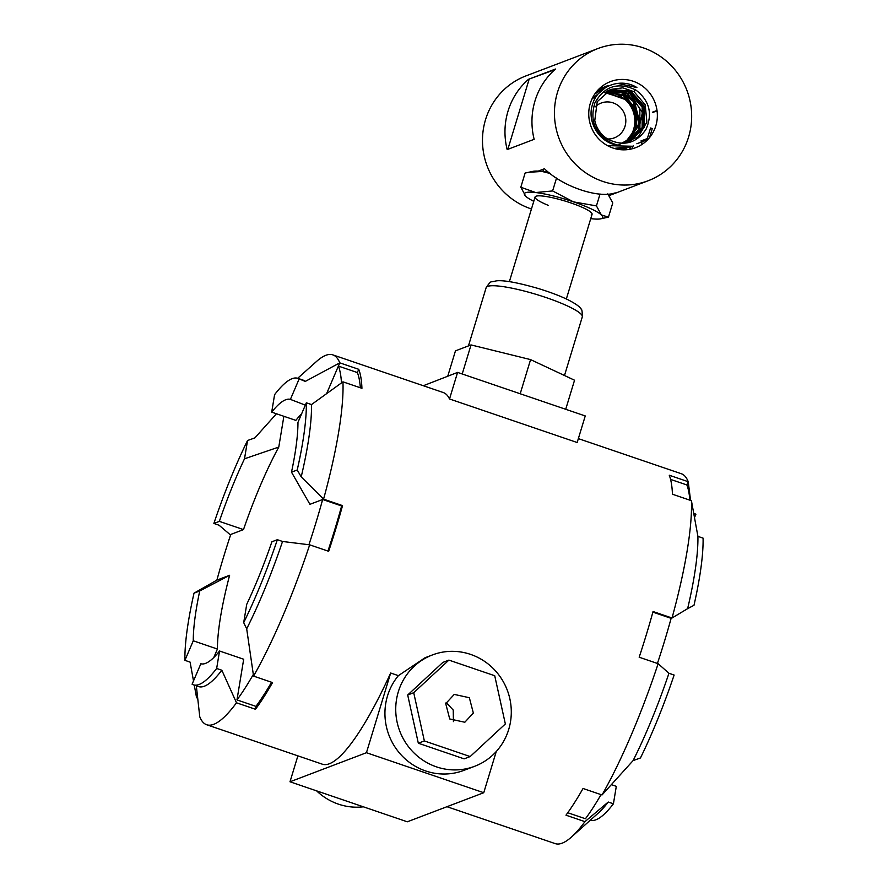 <?xml version="1.0" encoding="UTF-8"?>
<svg xmlns="http://www.w3.org/2000/svg" width="888" height="888" viewBox="0 0 888 888"><rect width="100%" height="100%" fill="white"/><g stroke="black" fill="none" stroke-linecap="round" stroke-linejoin="round"><path stroke-width="1.33" d="M473.337 713.042L469.352 697.713L454.245 694.416L445.732 703.629L449.716 718.958L464.824 722.244L473.337 713.042M505.35 723.953L470.163 756.565L424.353 740.936L413.719 692.707L448.906 660.106L494.727 675.735L505.35 723.953M453.424 721.611L453.235 710.067L446.142 702.475M424.353 740.936L418.326 743.223L464.135 758.851L470.163 756.565M418.326 743.223L407.692 694.993L413.719 692.707M407.692 694.993L442.879 662.393L448.906 660.106M691.419 500.699A195.393 39.427 -71.2 0 1 672.027 618.004L687.623 608.657A161.905 32.667 -71.2 0 0 697.913 536.374L691.419 500.699L672.449 494.228A195.393 39.427 108.8 0 0 669.263 475.235L688.233 481.707L686.857 484.948A191.675 38.684 108.8 0 1 689.832 500.155M571.428 837.062L598.423 812.953A161.905 32.667 108.8 0 0 608.247 802.031L584.948 821.655A195.393 39.427 108.8 0 1 571.428 837.062A195.393 39.427 108.8 0 1 555.155 843.6L446.986 806.704M611.543 784.715L616.305 786.335L613.419 803.795A161.905 32.667 108.8 0 1 590.309 820.201M608.247 802.031L613.419 803.795M567.754 812.731L585.436 818.758A191.675 38.684 108.8 0 0 601.032 794.627M584.948 821.655L565.978 815.184A195.393 39.427 108.8 0 0 583.039 788.489L602.02 794.96L633.1 760.594A161.905 32.667 108.8 0 0 668.953 673.27L658.141 663.691A195.393 39.427 108.8 0 1 602.02 794.96M652.88 612.121L671.117 618.348L672.027 618.004L653.046 611.532A195.393 39.427 108.8 0 1 639.171 657.22L658.141 663.691M668.953 673.27L674.125 675.035A161.905 32.667 108.8 0 1 640.459 757.964L633.1 760.594M671.117 618.348A191.675 38.684 108.8 0 1 657.431 663.447M687.623 608.657L693.983 605.316A161.905 32.667 108.8 0 0 703.085 538.139L697.913 536.374M670.573 479.398L686.857 484.948M578.354 438.617L681.307 473.726A195.393 39.427 108.8 0 1 688.233 481.707L690.564 500.399M693.728 513.353L694.649 513.675A161.905 32.667 108.8 0 1 695.903 514.252L694.494 517.549M695.903 514.252L693.794 513.697M462.215 373.981L471.04 344.921L530.58 359.607L574.547 380.219L565.712 409.29M471.04 344.921L455.466 350.849L447.774 376.135M530.58 359.607L520.202 393.761M423.31 385.736L457.586 372.405L449.517 398.967L577.167 442.513L585.248 415.95L457.586 372.405M299.145 378.921A161.905 32.667 -71.2 0 0 297.88 378.344A161.905 32.667 -71.2 0 0 274.581 394.683L271.695 412.143A139.571 28.161 108.8 0 1 290.398 399.389L299.145 378.921L305.317 381.396L339.771 362.848A195.393 39.427 -71.2 0 0 332.845 354.878L443.256 392.529A195.393 39.427 108.8 0 1 449.517 398.967M297.88 755.855L289.999 781.784L407.303 821.8L483.749 792.718L496.27 751.503M363.392 806.815A59.552 57.52 -110.8 0 1 316.616 790.864M508.713 729.448A59.552 57.52 69.2 0 0 492.807 668.087A59.552 57.52 69.2 0 0 432.345 654.967A59.552 57.52 69.2 0 0 399.744 731.068A59.552 57.52 69.2 0 0 474.68 766.289A59.552 57.52 69.2 0 0 508.713 729.448M474.68 766.289L463.891 770.384A59.552 57.52 -110.8 0 1 395.848 748.295A59.552 57.52 -110.8 0 1 398.39 675.646L425.086 657.731L432.345 654.967M398.39 675.646L390.665 673.015L366.444 752.713L483.749 792.718M289.999 781.784L366.444 752.713M390.665 673.015A195.393 39.427 108.8 0 1 322.266 764.168L206.693 724.741A195.393 39.427 108.8 0 1 199.767 716.771L196.27 685.27M323.565 499.145L322.655 499.489L341.636 505.96L342.535 505.616L323.565 499.145A195.393 39.427 -71.2 0 0 342.957 381.84L311.499 404.573A161.905 32.667 -71.2 0 1 301.21 476.867L323.565 499.145M308.924 544.744A191.675 38.684 -71.2 0 0 322.655 499.489L309.923 504.329L291.497 472.161L297.225 469.985A161.905 32.667 -71.2 0 0 306.327 402.808L297.968 422.344A139.571 28.161 108.8 0 1 291.497 472.161M301.21 476.867L297.225 469.985M306.327 402.808L311.499 404.573M305.317 381.396A161.905 32.667 -71.2 0 0 303.063 380.108L297.88 378.344M332.845 354.878A195.393 39.427 -71.2 0 0 316.572 361.416L297.691 378.277M219.347 521.367A139.571 28.161 108.8 0 1 244.511 458.796L247.541 440.515A161.905 32.667 -71.2 0 0 213.875 523.443L219.347 521.367L243.49 529.603L230.758 534.443A191.675 38.684 -71.2 0 0 216.883 580.13L229.615 575.291L199.733 590.986L194.017 593.162A161.905 32.667 -71.2 0 0 184.915 660.339L193.262 640.792L217.416 649.039L213.808 657.475M276.457 413.764L254.9 437.873L247.541 440.515M213.875 523.443L219.047 525.208L230.569 535.031M194.017 593.162L216.883 580.13M193.262 640.792A139.571 28.161 108.8 0 1 199.733 590.986M229.615 575.291A139.571 28.161 -71.2 0 0 217.416 649.039M219.547 651.004A139.571 28.161 108.8 0 1 200.843 663.758L192.097 684.226A161.905 32.667 -71.2 0 0 193.351 684.803A161.905 32.667 -71.2 0 0 216.661 668.464L219.547 651.004L243.689 659.24L236.974 699.91A191.675 38.684 -71.2 0 0 253.302 674.492M216.661 668.464L221.834 670.229A161.905 32.667 108.8 0 1 198.524 686.568L193.351 684.803M271.55 682.239A191.675 38.684 108.8 0 1 255.944 706.382L255.467 709.268L236.497 702.797A195.393 39.427 108.8 0 1 206.693 724.741M236.497 702.797L221.834 670.229M246.686 628.804L253.557 676.101A195.393 39.427 -71.2 0 0 309.679 544.832L282.539 541.469A161.905 32.667 -71.2 0 1 246.686 628.804L243.701 622.632A161.905 32.667 -71.2 0 0 277.367 539.704L282.539 541.469M277.367 539.704L271.894 541.78A139.571 28.161 108.8 0 1 246.72 604.351L243.701 622.632M255.467 709.268A195.393 39.427 -71.2 0 0 272.538 682.583L253.557 676.101M236.974 699.91L255.944 706.382M184.915 660.339L190.088 662.104L193.506 680.93M197.436 698.068L196.581 697.779L194.272 685.114M243.49 529.603A139.571 28.161 -71.2 0 1 278.777 447.075L244.511 458.796M278.777 447.075L283.871 416.294M271.695 412.143L295.848 420.379A139.571 28.161 -71.2 0 1 301.576 413.908M306.349 405.527L290.398 399.389M326.606 393.65L339.771 362.848L358.752 369.319L357.365 372.56A191.675 38.684 108.8 0 1 360.35 387.767M341.469 382.917A191.675 38.684 -71.2 0 0 338.395 366.089L357.365 372.56M342.957 381.84L361.938 388.311A195.393 39.427 -71.2 0 0 358.752 369.319M341.636 505.96A191.675 38.684 108.8 0 1 327.95 551.06M309.679 544.832L328.66 551.304A195.393 39.427 -71.2 0 0 342.535 505.616M531.446 208.991A70.718 68.309 -110.8 0 1 482.539 143.368A70.718 68.309 -110.8 0 1 525.962 75.902L597.913 48.54A70.718 68.309 69.2 0 0 559.207 138.917A70.718 68.309 69.2 0 0 648.196 180.73A70.718 68.309 69.2 0 0 688.6 136.996A70.718 68.309 69.2 0 0 669.719 64.125A70.718 68.309 69.2 0 0 597.913 48.54M657.065 110.834L652.48 112.576M641.558 144.711A70.718 68.309 69.2 0 0 641.88 141.858M534.154 139.316L507.17 149.584A70.718 68.309 69.2 0 1 528.527 79.298L555.511 69.031A70.718 68.309 -110.8 0 0 534.154 139.316M538.239 171.118L544.488 168.742C562.204 186.402 598.601 198.868 615.195 192.863L609.013 195.216M554.734 69.719L528.527 79.298M529.059 79.476L507.836 149.328M612.909 148.019A35.354 34.155 -110.8 0 1 591.575 99.9A35.354 34.155 -110.8 0 1 640.026 84.449A35.354 34.155 -110.8 0 1 654.534 129.371A35.354 34.155 -110.8 0 1 612.909 148.019M618.659 145.321C605.538 142.025 597.58 133.788 594.782 120.602A27.916 26.962 -110.8 0 0 607.847 139.15C623.409 146.798 636.119 143.556 645.965 129.415C652.858 113.664 649.472 100.522 635.797 89.988C618.037 81.696 604.384 86.047 594.838 103.019C589.41 121.823 595.504 135.464 613.12 143.956L618.659 145.321C600.41 143.812 586.546 122.866 592.407 104.795C597.213 86.413 620.301 77.078 636.885 87.523L617.604 83.383M629.548 141.947L643.323 127.139L643.178 106.482L629.37 91.397L609.523 89.977M629.481 141.969L644.111 127.539L644.61 106.571L630.713 90.987L610.478 89.566M622.843 143.345L638.372 136.808L646.897 122.045L645.21 104.817L634.065 91.73L635.397 89.732M604.828 92.729L610.877 89.41L622.666 87.845L634.065 91.708L622.721 87.834L610.988 89.366L597.213 101.687L594.782 120.602M631.512 146.22L607.492 145.643M591.896 99.156L607.958 85.548M631.113 146.376L614.152 148.418M594.782 94.028L606.637 86.069M629.603 146.964L617.46 149.228M609.113 90.165L628.682 92.019L642.146 107.148L642.157 127.55L628.604 142.258M626.795 142.735L640.082 123.754L634.31 100.866L622.177 92.075L607.525 90.987M627.139 142.657L639.926 128.027L639.848 108.136L626.939 93.218L607.869 90.798M618.148 145.21L637.329 134.554L642.401 112.698L630.058 93.939L608.524 90.454M606.926 91.331L621.311 92.596L633.144 101.31L638.96 123.898L626.107 142.89M602.719 87.579L598.679 89.288M621.456 149.761L626.417 148.152M604.295 86.98L598.29 89.688M620.779 149.706L626.639 148.085M604.85 86.758L597.635 90.387M619.547 149.573L628.16 147.519M605.76 86.413L596.547 91.653M624.786 143.123L635.697 128.449L635.164 109.901L623.354 95.671L605.76 92.075M625.474 143.012L636.785 128.305L636.319 109.546L624.386 95.094L606.415 91.642M624.986 148.718L621.889 149.783M624.408 148.918L623.609 149.173M605.327 92.363L626.584 99.367L633.732 109.646L635.819 122.022L632.411 134.044L624.22 143.201M604.928 92.652L626.129 99.278M605.283 92.396L625.718 99.7M623.753 143.257A27.916 26.962 69.2 0 0 625.441 99.811A27.916 26.962 69.2 0 0 604.784 92.763M595.149 106.904A18.615 17.982 -110.8 0 1 601.143 103.064A18.615 17.982 -110.8 0 1 620.046 107.159A18.615 17.982 -110.8 0 1 625.008 126.34A18.615 17.982 -110.8 0 1 614.374 137.851A18.615 17.982 -110.8 0 1 607.559 138.972M657.02 110.456L652.436 112.199M630.502 146.631L629.681 149.328M640.914 140.981L647.352 138.539L650.549 127.994L652.28 128.582L649.517 137.662M647.785 139.616L636.863 143.767M633.211 145.577L632.245 148.762M631.057 146.409L630.191 149.228M647.352 138.539L648.44 138.905M549.084 172.538A40.937 6.616 -163.1 0 0 542.069 171.462A40.937 6.616 -163.1 0 0 532.978 171.34L525.119 173.049L520.812 187.235L525.774 196.304A40.937 6.616 -163.1 0 0 533.777 201.321M548.129 205.294A29.77 4.806 16.9 0 1 535.708 196.337A29.77 4.806 16.9 0 1 535.986 196.226A29.77 4.806 16.9 0 1 565.578 201.21A29.77 4.806 16.9 0 1 591.919 213.42A29.77 4.806 16.9 0 1 591.186 215.051M590.753 218.637A40.937 6.616 -163.1 0 0 591.508 218.726A40.937 6.616 -163.1 0 0 600.599 218.848A40.937 6.616 -163.1 0 0 601.398 214.963A40.937 6.616 -163.1 0 0 573.481 201.876A40.937 6.616 -163.1 0 0 535.664 192.541A40.937 6.616 -163.1 0 0 525.474 196.015A40.937 6.616 -163.1 0 0 525.774 196.304M600.599 218.848L608.458 217.127L601.398 214.963L596.436 205.894L573.481 201.876L552.614 190.942L535.664 192.541L520.812 187.235M556.554 178L552.614 190.942M550.371 173.537L542.069 171.462L528.316 172.305M607.803 193.873L612.764 202.952L608.458 217.127M600.055 193.984L596.436 205.894M486.147 287.668A50.25 8.125 16.9 0 1 536.585 294.505A50.25 8.125 16.9 0 1 582.295 316.883C582.328 311.444 581.851 308.791 580.885 308.924C579.886 306.715 575.568 303.663 567.932 299.733C559.884 295.837 550.127 292.141 538.661 288.622C518.126 282.684 504.129 280.086 496.647 280.819L491.719 281.862C490.986 281.219 489.133 283.161 486.147 287.668L468.453 345.909M634.088 100.577L633.155 101.299M566.344 298.979L592.074 214.286M509.368 281.663L535.098 196.981M542.823 171.551L543.567 169.097M564.491 375.513L582.295 316.883M609.257 195.538L648.196 180.73"/></g></svg>
